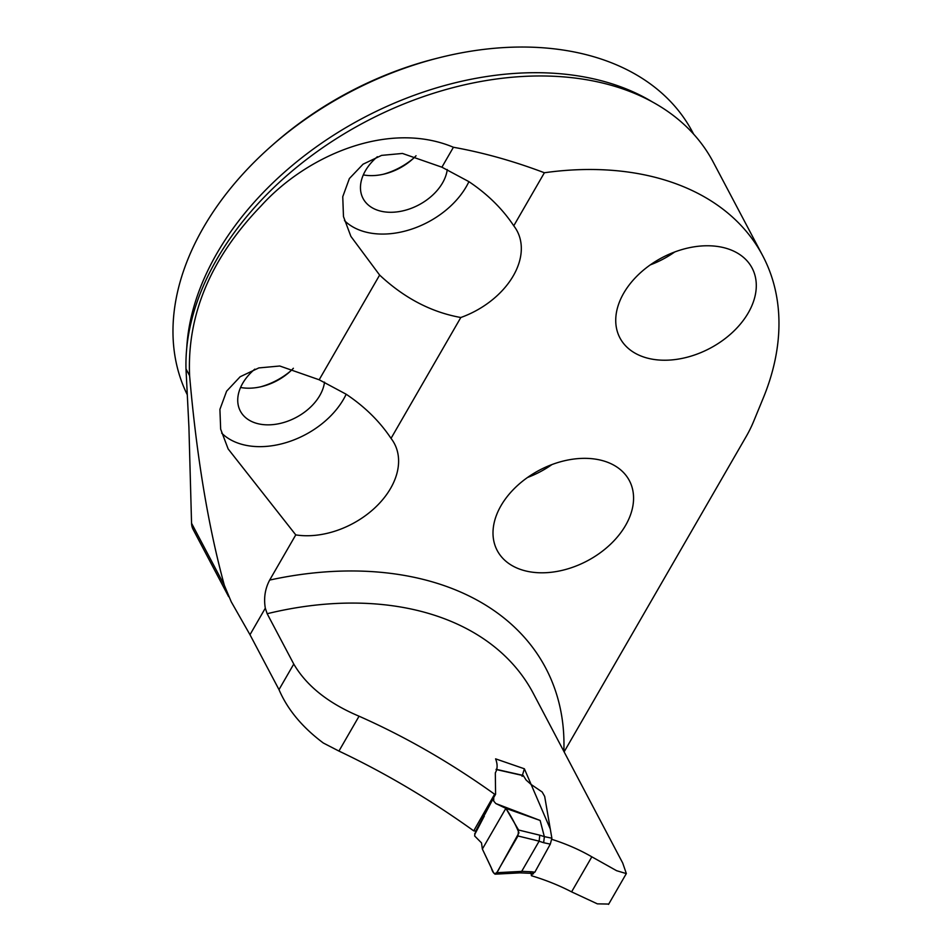 <?xml version="1.0" encoding="UTF-8"?>
<svg xmlns="http://www.w3.org/2000/svg" width="952" height="952" viewBox="0 0 952 952"><rect width="100%" height="100%" fill="white"/><g stroke="black" fill="none" stroke-linecap="round" stroke-linejoin="round"><path stroke-width="1.43" d="M490.292 803.619L475.774 830.989L473.727 830.858C430.03 799.513 385.096 772.917 338.936 751.068L323.323 743.012C302.236 727.233 287.468 709.442 278.995 689.629L293.763 664.044L267.167 613.719L265.31 608.173C263.621 598.13 265.072 588.764 269.666 580.077A325.334 223.113 -27.9 0 1 563.846 751.199M551.874 839.355A302.546 207.488 152.1 0 1 591.835 856.824L571.593 891.869A339.567 232.883 152.1 0 0 531.406 875.721L531.121 873.472M571.593 891.869L597.368 903.853L608.721 904.067M550.28 828.978L524.373 768.788L495.599 758.851C497.682 764.289 497.598 768.954 495.326 772.857L495.587 794.277L494.612 794.218C450.653 762.754 405.469 736.753 359.059 716.202C328.238 703.183 306.473 685.797 293.763 664.044M591.835 856.824L616.598 870.699L626.356 873.603L622.715 863.036L533.275 693.342A302.546 207.488 152.1 0 0 267.167 613.719M564.155 751.794L746.118 436.635A142.372 97.639 -27.9 0 0 753.603 421.486L763.278 397.995A289.027 198.218 -27.9 0 0 762.707 255.719A289.027 198.218 -27.9 0 0 544.389 172.752C513.616 161.102 483.295 152.606 453.414 147.262L441.906 167.195L402.446 153.45L381.609 155.378L363.069 164.184L349.384 178.548L342.756 196.695L343.47 216.544L350.895 236.393L379.634 275.068L319.17 379.777L279.781 366.008L258.825 367.924L240.166 376.742L226.624 391.165L219.912 409.372L220.662 429.162L228.159 448.951L295.763 534.893L269.666 580.077M453.414 147.262C388.963 120.107 306.972 155.128 261.181 205.787C210.785 258.051 186.925 314.695 189.603 375.719C196.588 456.127 208.167 525.98 224.339 585.302L231.241 601.795L249.983 634.722L278.995 689.629M623.715 293.168A74.744 51.265 -27.9 0 1 718.57 246.616A74.744 51.265 -27.9 0 1 752.104 268.071A74.744 51.265 -27.9 0 1 709.978 348.313A74.744 51.265 -27.9 0 1 619.931 337.912A74.744 51.265 -27.9 0 1 623.715 293.168M500.978 505.738A74.744 51.265 152.1 0 0 497.206 550.494A74.744 51.265 152.1 0 0 587.241 560.895A74.744 51.265 152.1 0 0 629.379 480.641A74.744 51.265 152.1 0 0 595.833 459.197A74.744 51.265 152.1 0 0 500.978 505.738M379.634 275.068C404.255 298.083 431.315 312.232 460.816 317.504L391.034 438.384A74.744 51.265 -27.9 0 1 394.402 443.596A74.744 51.265 -27.9 0 1 374.588 508.118A74.744 51.265 -27.9 0 1 295.763 534.893M544.389 172.752L513.759 225.802C502.442 208.785 487.46 194.053 468.812 181.594L441.906 167.195M460.816 317.504A74.744 51.265 152.1 0 0 517.138 231.027A74.744 51.265 152.1 0 0 513.759 225.802M532.584 873.674L531.406 875.721M494.612 794.218L473.727 830.858M495.587 794.277L493.493 797.883M522.41 775.249L524.373 768.788M319.17 379.777L346.076 394.176C364.723 406.635 379.705 421.367 391.034 438.384M221.673 433.112A74.744 51.265 152.1 0 0 287.099 442.299A74.744 51.265 152.1 0 0 346.171 394.235M344.457 220.578A74.744 51.265 152.1 0 0 409.872 229.706A74.744 51.265 152.1 0 0 468.908 181.665M693.639 134.149L692.485 131.983A284.755 195.291 152.1 0 0 564.703 50.277A284.755 195.291 152.1 0 0 438.991 57.786A284.755 195.291 152.1 0 0 270.499 146.822A284.755 195.291 152.1 0 0 187.235 394.663M438.991 57.786L435.778 58.596A275.14 188.698 152.1 0 0 272.974 144.633L270.499 146.822M383.358 174.24A55.882 38.33 152.1 0 0 413.43 158.353M290.705 370.935A55.882 38.33 -27.9 0 1 260.622 386.821M527.563 477.464A74.744 51.265 152.1 0 0 551.934 464.576M254.827 369.138A46.267 31.737 152.1 0 0 240.332 411.05A46.267 31.737 152.1 0 0 286.588 421.593A46.267 31.737 152.1 0 0 324.525 382.133M240.57 387.476A46.267 31.737 152.1 0 0 262.157 386.452A46.267 31.737 152.1 0 0 289.539 371.994A46.267 31.737 152.1 0 0 293.371 368.269M377.385 156.711A46.267 31.737 152.1 0 0 363.057 198.468A46.267 31.737 152.1 0 0 409.312 209.023A46.267 31.737 152.1 0 0 447.262 169.551M363.307 174.906A46.267 31.737 152.1 0 0 384.894 173.883A46.267 31.737 152.1 0 0 412.264 159.412A46.267 31.737 152.1 0 0 416.048 155.759M650.299 264.882A74.744 51.265 152.1 0 0 674.671 252.006M228.635 596.654L193.161 529.502A28.477 19.528 -27.9 0 1 191.554 523.267L188.912 426.96L185.997 368.912A289.027 198.218 -27.9 0 1 298.381 165.886A289.027 198.218 -27.9 0 1 439.027 91.57A289.027 198.218 -27.9 0 1 583.576 79.254A289.027 198.218 -27.9 0 1 713.274 162.173L762.707 255.719M475.036 833.547L474.643 835.963L481.51 842.901L482.367 849.053L505.857 808.367L495.802 803.536L540.141 820.457L544.33 836.618L551.874 838.224L544.675 796.407L542.152 791.981L531.014 784.4L526.111 780.021L523.338 775.654L496.063 769.49M493.291 798.621L493.743 797.193L493.707 801.084L495.802 803.536M475.536 832.405L475.5 830.965M540.141 820.457L505.857 808.367L518.578 830.013L539.784 835.19L539.141 841.151L517.959 835.975L496.754 872.698L521.684 871.389L539.141 841.151M496.754 872.698L495.028 874.174L493.731 873.032L482.367 849.053L491.315 867.808C493.41 875.376 496.194 875.316 499.681 867.641L518.959 832.845C515.413 824.111 511.045 815.947 505.857 808.367L482.367 849.053M539.784 835.19L544.33 836.618M551.874 838.224L550.304 844.126L534.822 872.222L532.775 872.877M522.077 776.32L523.338 775.654M517.959 835.975L518.578 830.013M544.365 836.701L543.652 842.71L539.106 841.211M521.684 871.389L519.982 872.865M521.708 871.342L531.668 871.782L529.776 873.281M249.983 634.722L265.31 608.173M359.059 716.202L338.936 751.068M186.735 348.135A284.755 195.291 -27.9 0 1 578.257 75.934A284.755 195.291 -27.9 0 1 652.513 102.007M224.339 585.302L191.554 523.267M189.603 375.719L185.997 368.912M531.668 871.782L534.822 872.222M550.304 844.126L543.652 842.71M608.542 904.388L626.19 873.805M493.374 798.038L484.865 814.365L493.66 797.693M475.405 833.178L484.378 815.959L474.667 833.928M495.266 874.162L520.09 872.865M520.042 872.865L529.883 873.293M529.836 873.293L533.501 873.805M496.111 769.311L523.029 775.392"/></g></svg>
